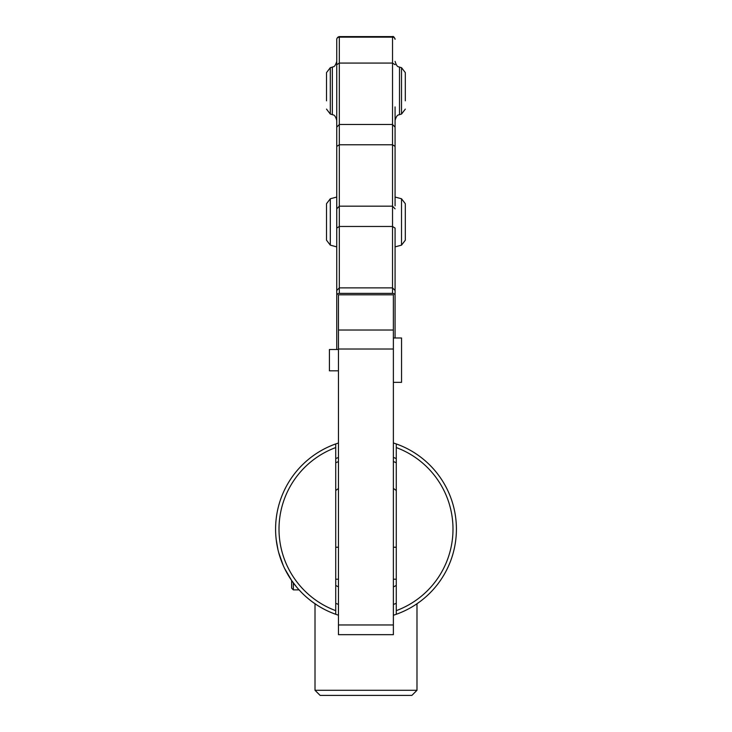 <?xml version="1.0" encoding="UTF-8"?>
<svg xmlns="http://www.w3.org/2000/svg" width="732" height="732" viewBox="0 0 732 732"><rect width="100%" height="100%" fill="white"/><g stroke="black" fill="none" stroke-linecap="round" stroke-linejoin="round"><path stroke-width="1.1" d="M399.507 114.604L399.507 67.143L401.52 67.683L401.52 114.064L399.507 114.604C398.995 115.363 397.165 113.405 395.079 120.368L395.079 205.829M336.747 106.927L336.747 120.368C334.67 113.405 332.831 115.363 332.328 114.604L332.328 67.143C332.831 66.383 334.67 68.341 336.747 61.378M336.747 64.7L339.309 63.08L339.309 37.149A2.562 2.15 -0 0 0 336.747 39.299L336.747 235.521M401.52 245.147L405.318 240.206L405.318 203.716L401.52 198.775L401.52 245.147L395.079 246.876L395.079 295.527L395.079 290.54L392.526 287.877L339.309 287.877L336.747 290.54L336.747 349.503L336.747 246.876L330.306 245.147L330.306 198.775L326.518 203.716L326.518 240.206L326.518 203.716M330.306 198.775L336.747 197.045L336.747 109.407M336.747 205.829L336.747 291.354M395.079 127.963L395.079 106.927M395.079 291.354L395.079 228.091L392.526 226.472L392.526 293.376A2.562 2.15 -0 0 1 395.079 295.527L395.079 337.992M395.079 146.4L395.079 127.148L392.526 124.486L339.309 124.486L339.309 63.08L392.526 63.08L392.526 206.177L339.309 206.177L339.309 144.771L392.526 144.771L395.079 146.4L395.079 197.045L401.52 198.775M326.518 100.806L326.518 72.624L326.518 100.806M405.318 100.806L405.318 72.624L405.318 100.806M395.079 64.7L392.526 63.08L392.526 37.149A2.562 2.15 -0 0 1 395.079 39.299C394.237 36.993 393.34 36.097 392.379 36.6L392.526 37.149L339.309 37.149L339.447 36.6C338.001 36.783 337.104 37.68 336.747 39.299M336.747 127.148L339.309 124.486L339.309 144.771L336.747 146.4M336.747 208.849L339.309 206.177L339.309 226.472L392.526 226.472L392.526 206.177L395.079 208.849M336.747 228.091L339.309 226.472L339.309 293.376L392.526 293.376M336.747 295.527A2.562 2.15 -0 0 1 339.309 293.376M395.079 200.504L395.079 203.45M338.459 349.018L393.377 349.018L393.377 294.813L338.459 294.813L338.459 634.662L393.377 634.662L393.377 624.963L338.459 624.963M393.377 349.018L393.377 624.963M393.377 382.333L401.557 382.333L401.557 337.992L393.377 337.992M338.459 370.822L329.418 370.822L329.418 349.503L338.459 349.503M393.377 442.961A90.393 90.393 0 0 1 396.277 443.931L396.277 447.563A86.98 86.98 0 0 1 396.277 610.653L396.277 614.285A90.393 90.393 0 0 0 396.277 443.931L396.277 614.285A90.393 90.393 0 0 1 393.377 615.255M396.277 603.333A80.163 80.163 0 0 1 393.377 604.449M338.459 604.385A80.163 80.163 0 0 1 335.723 603.333M338.459 615.2A90.393 90.393 0 0 1 335.723 614.285L335.723 610.653A86.98 86.98 0 0 1 335.723 447.563L335.723 443.931A90.393 90.393 0 0 0 335.723 614.285L335.723 443.931A90.393 90.393 0 0 1 338.459 443.016M335.723 585.444A63.959 63.959 0 0 0 338.459 586.835M393.377 586.908A63.959 63.959 0 0 0 396.277 585.444M338.459 461.599A72.916 72.916 0 0 0 335.723 462.78M396.277 462.78A72.916 72.916 0 0 0 393.377 461.526M338.459 488.546A49.035 49.035 0 0 0 335.723 490.532M396.277 490.532A49.035 49.035 0 0 0 393.377 488.427M335.723 458.58A76.75 76.75 0 0 1 338.459 457.473M393.377 457.409A76.75 76.75 0 0 1 396.277 458.58M414.751 605.236L418.869 602.427M313.131 602.427L317.249 605.236M284.748 568.727L291.638 580.503L291.638 588.162L293.34 589.873L299.068 589.873L301.474 592.417L298.382 589.104M296.478 586.881L291.675 580.558M289.103 576.633L285.599 570.411M282.085 562.716L279.459 555.231M277.547 547.746L276.559 542.22M275.937 536.785L276.037 537.928M276.248 539.841L277.94 549.512M278.746 552.724L283.192 565.351M442.54 577.209L443.18 576.166M453.877 550.281L454.124 549.238M293.34 589.873L293.34 582.892M315.007 690.285L320.122 695.4L411.878 695.4L416.993 690.285L315.007 690.285L315.007 603.754M332.328 114.604L330.306 114.064L330.306 67.683L332.328 67.143M393.377 330.022L338.459 330.022M399.507 67.143C398.995 66.383 397.165 68.341 395.079 61.378M330.306 245.147L326.518 240.206M330.306 67.683L326.518 72.624M330.306 114.064L326.518 109.123M401.52 114.064L405.318 109.123M401.52 67.683L405.318 72.624M392.379 36.6L339.447 36.6M335.723 579.213L338.459 579.213M393.377 579.213L396.277 579.213M335.723 547.234L338.459 547.234M393.377 547.234L396.277 547.234M416.993 690.285L416.993 603.754"/></g></svg>
